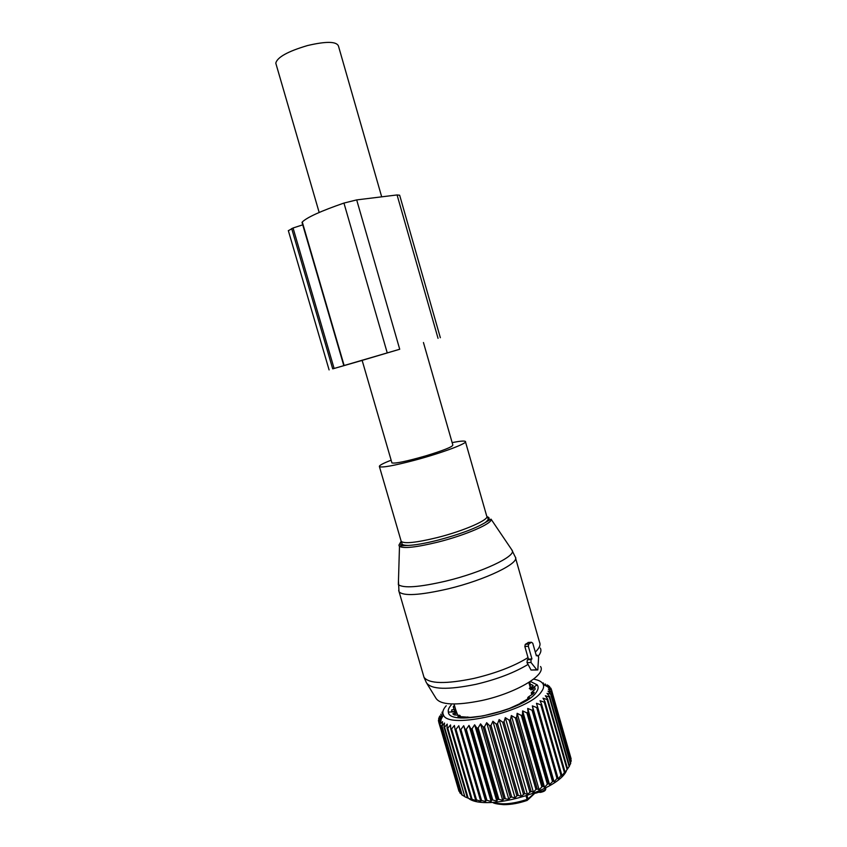 <?xml version="1.0" encoding="UTF-8"?>
<svg xmlns="http://www.w3.org/2000/svg" width="847" height="847" viewBox="0 0 847 847"><rect width="100%" height="100%" fill="white"/><g stroke="black" fill="none" stroke-linecap="round" stroke-linejoin="round"><path stroke-width="1.27" d="M528.772 644.069L528.327 646.272L531.948 658.934L531.027 659.591L530.995 662.46L536.776 669.755L537.803 669.956L538.639 657.039L537.21 655.218L536.363 655.822L532.763 643.222L531.429 642.248L528.772 644.069L525.362 644.302L528.697 644.133M423.532 675.662L423.998 677.272C429.016 683.847 445.67 684.228 473.949 678.415C496.088 673.132 514.108 666.197 528.02 657.6L524.844 646.505L525.278 644.366M528.02 657.6L528.412 659.135L531.948 658.934M398.672 590.348L423.998 677.272L426.422 682.756C431.176 689.553 447.65 690.083 475.855 684.344C496.967 679.347 514.362 672.698 528.062 664.408L527.003 662.682L527.385 659.792L528.412 659.135M528.062 664.408L531.037 670.041L537.03 669.988M528.623 642.439L525.362 644.302M391.145 460.207C382.653 463.5 378.757 465.649 379.435 466.655C382.177 467.819 393.876 465.691 414.532 460.281C441.806 453.039 468.56 442.992 465.363 441.425C464.283 440.705 459.879 441.096 452.139 442.6M391.843 462.631L391.928 462.917C395.253 463.722 406.539 461.371 425.787 455.855C443.69 450.371 452.711 446.761 452.838 445.024L423.447 342.516M276.037 64.023L275.783 63.154C277.234 57.257 287.789 51.392 307.45 45.569C326.148 41.185 336.481 41.334 338.451 46.013L381.69 196.832M533.578 679.135C538.819 680.056 542.027 681.803 543.223 684.387C544.081 686.409 543.52 688.791 541.54 691.523C529.703 711.004 448.052 730.241 443.447 714.942L439.847 721.623L441.096 720.13L439.826 724.121L442.505 721.686L442.007 725.964L444.559 723.02L443.976 726.991L444.559 727.234L447.248 724.1L447.036 728.039L447.756 728.219L450.54 724.937L450.731 728.812L451.578 728.939L454.416 725.487L455.008 729.288L455.972 729.352L458.82 725.752L459.826 729.458L460.895 729.458L463.701 725.72L465.119 729.32L466.284 729.256L468.994 725.403L470.826 728.875L472.065 728.738L474.648 724.788L476.872 728.113L478.163 727.922L480.567 723.878L483.161 727.054L484.505 726.8L486.676 722.703L489.63 725.71L490.995 725.392L492.89 721.252L496.173 724.1L497.549 723.73L499.137 719.569L502.705 722.237L504.06 721.824L505.31 717.663L509.132 720.151L510.455 719.696L511.344 715.567L515.368 717.885L516.638 717.388L517.136 713.312L521.318 715.45L522.525 714.921L522.62 710.919L526.908 712.888L528.03 712.338L527.713 708.431L532.064 710.241L533.081 709.68L532.35 705.879L536.712 707.541L537.623 706.98L536.479 703.306L540.799 704.831L541.582 704.27L540.047 700.734L544.282 702.142L544.928 701.581L543.012 698.203L547.12 699.506L547.628 698.966L545.341 695.758L549.279 696.965L549.639 696.446L547.024 693.407L550.963 694.053L548.03 691.184L551.503 692.274L548.369 689.13L551.492 689.776L548.051 687.256L550.942 688.293L547.077 685.583L547.374 686.642M547.077 685.583L549.851 687.362M547.215 684.916L547.765 685.424M547.702 685.191L549.639 686.621M550.942 688.293L551.323 689.649M570.846 759.452L551.492 689.776M570.497 762.596L571.217 760.733L551.577 691.819M569.417 765.804L570.709 763.327L550.963 694.053M532.35 705.879L554.097 781.845L556.998 778.446L557.887 777.821L558.131 779.007L561 775.46L561.752 774.836L561.603 776.148L565.002 771.861L564.462 773.311L569.491 766.069L549.639 696.446M543.276 682.904L543.785 684.683M545.15 684.005L545.627 685.689M529.671 681.909L530.593 685.138M439.847 721.623L438.788 722.343L440.355 718.383L438.428 720.384L440.26 716.456L438.64 718.701L439.762 715.98M443.447 714.942C442.102 712.359 443.023 709.299 446.221 705.763M530.391 681.422L537.199 684.884C538.713 686.885 538.385 689.363 536.236 692.306C524.896 710.474 448.91 727.298 448.359 712.083C447.872 710.019 448.815 707.658 451.176 705.022M550.741 694.551L570.507 763.888M551.503 692.274L571.164 761.262M551.566 690.189L571.122 758.806M545.479 684.132L545.976 685.879M554.097 781.845L553.44 780.765L549.544 784.608L548.464 783.634L547.363 784.216L544.536 787.287L543.033 786.376L541.847 786.927L539.126 789.817L537.22 788.97L535.96 789.478L533.388 792.189L531.09 791.363L527.416 794.338L524.738 793.523L521.265 796.254L518.248 795.428L516.882 795.799L515.05 797.916L511.715 797.059L510.349 797.355L508.835 799.282L503.891 798.605L502.716 800.341L498.883 799.356L497.581 799.515L496.787 801.093L492.753 800.002L491.514 800.097L491.112 801.506L486.94 800.309L485.765 800.33L485.765 801.59L480.418 800.214L480.831 801.357L476.522 799.886L475.548 799.759L476.363 800.796L471.197 798.986L472.414 799.917L464.876 796.805L443.976 726.991M464.198 796.244L461.763 794.825L441.562 725.678M461.551 794.115L459.932 792.908L439.826 724.121M459.561 791.638L438.788 722.343M469.016 798.71C486.665 811.235 556.754 791.416 566.262 771.183M442.018 712.168L443.045 715.694M441.001 714.106L442.028 717.589M440.821 714.37L441.859 717.907M438.64 718.701L438.852 719.452M440.26 716.456L441.096 719.304M438.45 720.808L438.852 722.173M440.355 718.383L440.789 719.876M438.947 722.735L458.968 791.236M440.133 724.46L460.26 793.321M442.007 725.964L462.229 795.195M444.559 727.234L464.876 796.805M447.036 728.039L467.417 797.885M447.756 728.219L468.158 798.139M450.731 728.812L471.197 798.986M451.578 728.939L472.054 799.176M455.008 729.288L475.548 799.759M455.972 729.352L476.522 799.886M459.826 729.458L480.418 800.214M460.895 729.458L481.509 800.267M463.701 725.72L485.765 801.59M465.119 729.32L485.765 800.33M466.284 729.256L486.94 800.309M468.994 725.403L491.112 801.506M470.826 728.875L491.514 800.097M472.065 728.738L492.753 800.002M474.648 724.788L496.787 801.093M476.872 728.113L497.581 799.515M478.163 727.922L498.883 799.356M480.567 723.878L502.716 800.341M483.161 727.054L503.891 798.605M484.505 726.8L505.236 798.372M486.676 722.703L508.835 799.282M489.63 725.71L510.349 797.355M490.995 725.392L511.715 797.059M492.89 721.252L515.05 797.916M496.173 724.1L516.882 795.799M497.549 723.73L518.248 795.428M499.137 719.569L521.265 796.254M502.705 722.237L523.393 793.946M504.06 721.824L524.738 793.523M505.31 717.663L527.416 794.338M509.132 720.151L529.777 791.829M510.455 719.696L531.09 791.363M511.344 715.567L533.388 792.189M515.368 717.885L535.96 789.478M516.638 717.388L537.22 788.97M517.136 713.312L539.126 789.817M521.318 715.45L541.847 786.927M522.525 714.921L543.033 786.376M522.62 710.919L544.536 787.287M526.908 712.888L547.363 784.216M528.03 712.338L548.464 783.634M527.713 708.431L549.544 784.608M532.064 710.241L552.435 781.368M533.081 709.68L553.44 780.765M536.712 707.541L556.998 778.446M537.623 706.98L557.887 777.821M540.799 704.831L561 775.46M541.582 704.27L561.752 774.836M544.282 702.142L564.377 772.485M544.928 701.581L565.002 771.861M547.12 699.506L567.109 769.531M547.628 698.966L567.585 768.928M549.279 696.965L569.152 766.662M454.966 707.234L453.251 706.737L454.077 709.564M453.251 706.737L454.331 705.403M455.548 709.225L451.747 709.86L451.652 711.353L454.828 711.745L454.183 709.553M456.205 712.571L452.817 713.82L454.13 714.9L459.815 715.344L457.931 716.467L470.445 717.388L482.758 715.98L499.857 711.596M499.868 711.596L509.428 708.452L520.407 703.423M530.857 688.939L534.944 687.828L535.177 689.246L531.291 692.708L534.256 692.285L533.377 693.619L528.316 697.007L527.692 697.833L529.449 697.568L526.876 699.495L520.323 703.137M529.894 686.165L531.217 687.425L533.187 685.562L531.588 684.62L529.724 685.583M454.966 712.496L455.538 709.352L457.581 714.9M362.156 360.43L344.983 365.237M344.983 365.279L399.72 349.25L356.682 199.903L343.946 203.068C320.897 211.041 307.006 217.351 302.273 221.999L302.093 222.645M362.135 360.377L399.72 349.25M438.047 338.345L397.074 194.948L356.682 199.903M397.074 194.948L399.657 195.223L440.345 337.709M288.361 230.723L293.051 227.991L302.739 224.847M332.987 368.794L361.902 360.473L332.977 368.773M524.844 646.505L528.327 646.272M527.448 659.749L531.09 659.538M527.003 662.682L530.995 662.46M531.037 670.041L536.776 669.755M536.204 655.282L537.21 655.218M528.03 642.481L531.429 642.248M398.461 581.053L399.001 591.757C403.437 596.288 419.784 595.325 448.042 588.877C485.564 579.941 520.746 562.726 515.23 556.913L511.652 549.618M401.224 541.424C398.365 544.399 400.832 545.733 408.635 545.426C401.647 545.606 398.609 545.923 399.488 546.389L398.355 584.642C403.5 588.432 419.403 587.236 446.051 581.063C481.816 572.487 515.939 556.341 512.266 550.518L491.038 519.137C493.399 523.086 465.829 535.177 437.497 542.207C416.322 547.321 403.659 548.718 399.488 546.389C398.408 545.426 399.075 544.018 401.489 542.144M535.293 652.084C539.465 648.093 540.873 644.779 539.507 642.132L515.59 558.184M538.438 655.917C540.905 652.825 541.519 650.221 540.301 648.082M427.047 683.762L436.078 698.426C440.652 705 455.845 705.71 481.657 700.554C515.717 693.269 546.633 674.794 540.524 666.536M401.012 540.725L402.018 543.615C401.923 544.79 404.135 545.394 408.635 545.426C415.813 545.002 425.374 543.308 437.296 540.322C459.021 534.563 474.945 528.687 485.056 522.673C489.725 519.582 490.392 517.602 487.025 516.734M379.435 466.655L401.213 541.402C404.337 543.912 416.226 542.662 436.914 537.665C464.177 530.878 490.349 519.264 486.676 515.982L485.003 510.106M528.02 799.695L535.675 792.443M535.156 792.654L527.988 798.901L527.046 795.629M527.268 800.383L527.988 798.901L527.078 799.399L526.082 795.947M537.813 791.543L539.613 792.39M537.834 791.532L540.344 792.411C544.97 791.416 545.701 790.304 545.796 788.515M538.967 791.034L539.126 791.574C543.181 791.183 545.383 790.071 545.733 788.229L545.627 787.848M492.785 802.374C493.462 803.358 497.115 804.121 503.743 804.65C511.027 804.671 518.83 803.263 527.13 800.426L527.078 799.399C514.193 803.665 503.478 804.83 494.923 802.882L493.261 802.353M455.347 714.9L454.903 713.386M459.72 716.858L459.476 716.001M528.168 697.854L528.337 698.436M532.435 692.888L532.805 694.18M532.795 688.738L533.314 690.559M455.855 710.008L455.284 713.163L455.866 710.019M455.368 713.269L457.136 713.396M531.048 689.998L532.096 688.992M530.031 686.621L532.054 688.865M530.455 687.986L529.587 688.082M344.115 365.449L302.273 221.999M387.227 352.839L343.946 203.068M332.702 368.837L291.686 228.563M334.099 368.424L293.051 227.991M527.385 659.792L531.027 659.591M486.676 515.982L487.766 518.099C488.825 518.915 487.925 520.45 485.056 522.673L491.038 519.137M484.802 509.407L465.479 441.838M391.928 462.917L362.082 360.176M319.171 212.459L275.783 63.154M535.6 793.205L538.353 792.379M543.223 684.387L549.354 687.711M460.514 716.996L460.112 715.599M467.862 717.462L467.713 716.933M527.946 698.722L527.692 697.833M531.81 694.731L531.302 692.931M531.821 688.272L537.199 684.884M454.839 711.872L448.359 712.083M455.686 709.701L454.034 704.016M530.19 687.213L528.835 682.438M530.91 689.522L529.311 688.516M532.075 688.918L530.042 686.663M343.787 365.555L302.03 222.422M329.091 369.906L288.319 230.575"/></g></svg>

